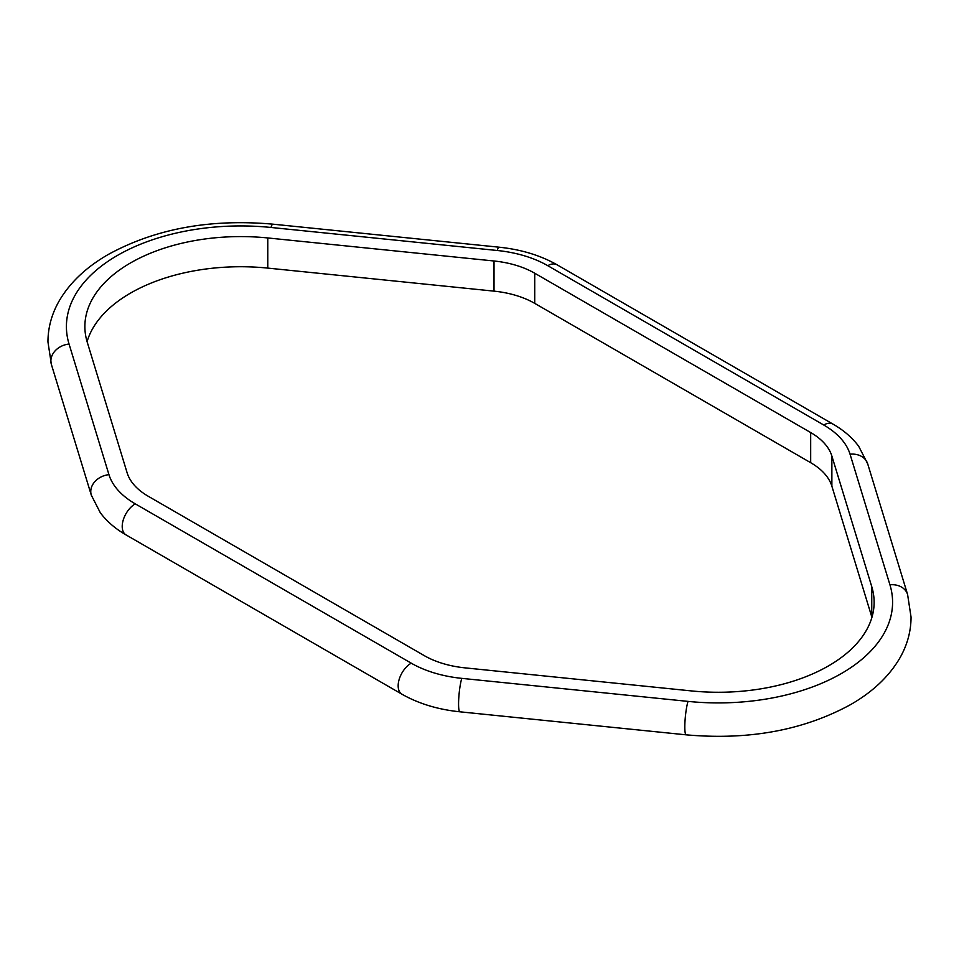 <?xml version="1.0" encoding="UTF-8"?>
<svg xmlns="http://www.w3.org/2000/svg" width="959" height="959" viewBox="0 0 959 959"><rect width="100%" height="100%" fill="white"/><g stroke="black" fill="none" stroke-linecap="round" stroke-linejoin="round"><path stroke-width="1.44" d="M148.321 496.306L424.274 655.632A76.312 44.054 0 0 0 464.983 667.86L691.223 690.9A155.849 89.978 0 0 0 874.129 602.288A155.849 89.978 0 0 0 871.755 586.656L831.873 456.04A76.312 44.054 0 0 0 810.679 432.545L534.726 273.219A76.312 44.054 0 0 0 494.017 260.992L267.777 237.952A155.849 89.978 0 0 0 84.871 326.563A155.849 89.978 0 0 0 87.245 342.195L127.127 472.811A76.312 44.054 0 0 0 148.321 496.306M871.923 617.356A155.849 89.978 0 0 0 871.755 616.805L871.755 586.656M831.873 456.04L831.873 486.189L871.755 616.805M831.873 486.189A76.312 44.054 0 0 0 810.679 462.694L810.679 432.545M534.726 273.219L534.726 303.368L810.679 462.694M534.726 303.368A76.312 44.054 0 0 0 494.017 291.14L267.777 268.1A155.849 89.978 0 0 0 87.077 341.644M494.017 291.14L494.017 260.992M267.777 237.952L267.777 268.1M401.989 694.232A18.461 10.657 -60 0 1 399.16 679.44A18.461 10.657 -60 0 1 411.219 663.16L135.267 503.847A18.461 10.657 -60 0 0 123.208 520.114A18.461 10.657 -60 0 0 126.037 534.906C115.404 528.805 106.821 521.408 100.299 512.729L91.297 495.132A18.461 14.841 -17 0 1 108.954 474.657L69.06 344.041A18.461 14.841 -17 0 0 51.402 364.504L47.95 341.907C47.986 327.319 51.87 313.413 59.602 300.191C70.391 282.114 86.694 266.83 108.487 254.351C155.55 228.674 210.333 218.616 272.859 224.166A18.461 2.613 95.8 0 0 270.989 227.463L497.23 250.491A18.461 2.613 95.8 0 1 499.1 247.194C521.061 249.472 540.373 255.334 557.011 264.768A18.461 10.657 120 0 0 547.781 265.691L823.733 425.005A18.461 10.657 120 0 1 832.963 424.094C843.596 430.195 852.179 437.592 858.701 446.271L867.703 463.868A18.461 14.841 163 0 0 850.046 454.194L889.94 584.81A18.461 14.841 163 0 1 907.598 594.496L911.05 617.093C911.014 631.681 907.13 645.587 899.398 658.809C888.609 676.886 872.306 692.17 850.513 704.649C803.45 730.326 748.667 740.384 686.141 734.834A18.461 2.613 -84.2 0 1 684.966 721.839A18.461 2.613 -84.2 0 1 688.011 701.389L461.77 678.361A18.461 2.613 -84.2 0 0 458.726 698.811A18.461 2.613 -84.2 0 0 459.9 711.806C437.939 709.528 418.627 703.666 401.989 694.232L126.037 534.906M411.219 663.16A94.773 54.711 0 0 0 461.77 678.361M688.011 701.389A174.31 100.635 0 0 0 889.94 584.81M850.046 454.194A94.773 54.711 0 0 0 823.733 425.005M547.781 265.691A94.773 54.711 0 0 0 497.23 250.491M270.989 227.463A174.31 100.635 0 0 0 69.06 344.041M108.954 474.657A94.773 54.711 0 0 0 135.267 503.847M686.141 734.834L459.9 711.806M867.703 463.868L907.598 594.496M557.011 264.768L832.963 424.094M272.859 224.166L499.1 247.194M91.297 495.132L51.402 364.504"/></g></svg>
